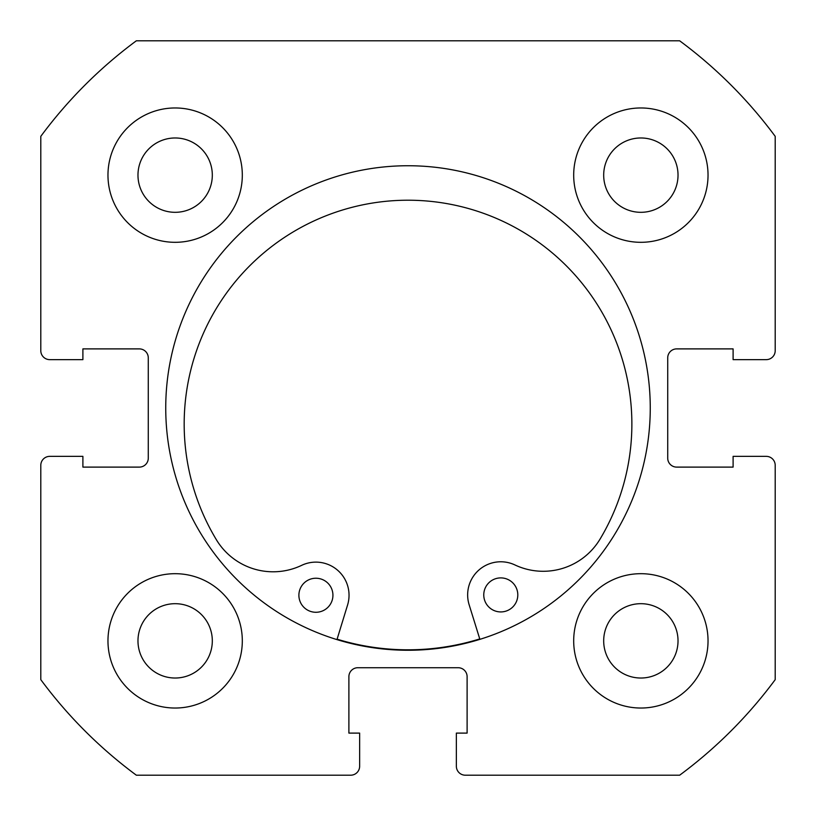 <?xml version="1.0" encoding="UTF-8"?>
<svg xmlns="http://www.w3.org/2000/svg" width="816" height="816" viewBox="0 0 816 816"><rect width="100%" height="100%" fill="white"/><g stroke="black" fill="none" stroke-linecap="round" stroke-linejoin="round"><path stroke-width="1.22" d="M650.26 408A242.26 242.26 0 0 0 408 165.74A242.26 242.26 0 0 0 165.74 408A242.26 242.26 0 0 0 408 650.26A242.26 242.26 0 0 0 650.26 408M573.689 640.856A67.167 67.167 0 0 0 640.856 708.033A67.167 67.167 0 0 0 708.033 640.856A67.167 67.167 0 0 0 640.856 573.689A67.167 67.167 0 0 0 573.689 640.856M107.967 640.856A67.167 67.167 0 0 0 175.144 708.033A67.167 67.167 0 0 0 242.311 640.856A67.167 67.167 0 0 0 175.144 573.689A67.167 67.167 0 0 0 107.967 640.856M573.689 175.144A67.167 67.167 0 0 0 640.856 242.311A67.167 67.167 0 0 0 708.033 175.144A67.167 67.167 0 0 0 640.856 107.967A67.167 67.167 0 0 0 573.689 175.144M107.967 175.144A67.167 67.167 0 0 0 175.144 242.311A67.167 67.167 0 0 0 242.311 175.144A67.167 67.167 0 0 0 175.144 107.967A67.167 67.167 0 0 0 107.967 175.144M212.313 175.144A37.169 37.169 0 0 1 175.144 212.313A37.169 37.169 0 0 1 137.975 175.144A37.169 37.169 0 0 1 175.144 137.975A37.169 37.169 0 0 1 212.313 175.144M678.025 175.144A37.169 37.169 0 0 1 640.856 212.313A37.169 37.169 0 0 1 603.687 175.144A37.169 37.169 0 0 1 640.856 137.975A37.169 37.169 0 0 1 678.025 175.144M212.313 640.856A37.169 37.169 0 0 1 175.144 678.025A37.169 37.169 0 0 1 137.975 640.856A37.169 37.169 0 0 1 175.144 603.687A37.169 37.169 0 0 1 212.313 640.856M678.025 640.856A37.169 37.169 0 0 1 640.856 678.025A37.169 37.169 0 0 1 603.687 640.856A37.169 37.169 0 0 1 640.856 603.687A37.169 37.169 0 0 1 678.025 640.856M136.343 40.8A456.756 456.756 0 0 0 40.8 136.343L40.8 350.676A8.956 8.956 0 0 0 49.756 359.642L82.895 359.642L82.895 348.891L139.322 348.891A8.956 8.956 0 0 1 148.277 357.847L148.277 458.153A8.956 8.956 0 0 1 139.322 467.109L82.895 467.109L82.895 456.358L49.756 456.358A8.956 8.956 0 0 0 40.8 465.324L40.8 679.657A456.756 456.756 0 0 0 136.343 775.2L350.676 775.2A8.956 8.956 0 0 0 359.642 766.244L359.642 733.105L348.891 733.105L348.891 676.678A8.956 8.956 0 0 1 357.847 667.723L458.153 667.723A8.956 8.956 0 0 1 467.109 676.678L467.109 733.105L456.358 733.105L456.358 766.244A8.956 8.956 0 0 0 465.324 775.2L679.657 775.2A456.756 456.756 0 0 0 775.2 679.657L775.2 465.324A8.956 8.956 0 0 0 766.244 456.358L733.105 456.358L733.105 467.109L676.678 467.109A8.956 8.956 0 0 1 667.723 458.153L667.723 357.847A8.956 8.956 0 0 1 676.678 348.891L733.105 348.891L733.105 359.642L766.244 359.642A8.956 8.956 0 0 0 775.2 350.676L775.2 136.343A456.756 456.756 0 0 0 679.657 40.8L136.343 40.8M517.803 594.884A17.014 17.014 0 0 1 500.81 611.929A17.014 17.014 0 0 1 483.766 594.946A17.014 17.014 0 0 1 500.749 577.901A17.014 17.014 0 0 1 517.803 594.884M332.928 595.221A17.014 17.014 0 0 1 315.935 612.275A17.014 17.014 0 0 1 298.891 595.292A17.014 17.014 0 0 1 315.874 578.238A17.014 17.014 0 0 1 332.928 595.221M479.89 639.346L469.139 604.748A33.14 33.14 0 0 1 514.927 564.947A66.28 66.28 0 0 0 600.076 539.06A223.849 223.849 0 0 0 407.612 200.216A223.849 223.849 0 0 0 216.403 539.774A66.28 66.28 0 0 0 301.655 565.345A33.14 33.14 0 0 1 347.585 604.972L336.967 639.611M479.757 638.918A241.811 241.811 0 0 1 337.1 639.183"/></g></svg>
